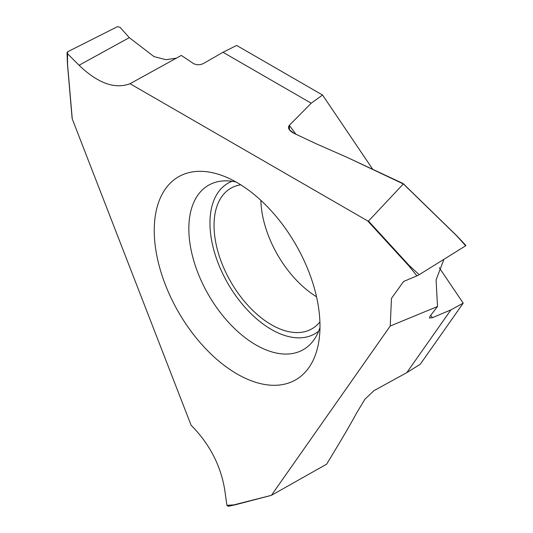 <?xml version="1.0" encoding="UTF-8"?>
<svg xmlns="http://www.w3.org/2000/svg" width="533" height="533" viewBox="0 0 533 533"><rect width="100%" height="100%" fill="white"/><g stroke="black" fill="none" stroke-linecap="round" stroke-linejoin="round"><path stroke-width="0.8" d="M295.942 134.249L289.299 125.328C287.42 128.067 289.086 130.785 294.283 133.47L316.529 143.923L294.283 133.47L289.466 129.839L289.299 125.328L311.232 103.215L223.001 52.281L236.652 45.438L322.538 95.021L372.6 169.088M439.265 267.719L463.217 303.157L420.27 364.246L406.799 372.64L450.918 309.873L432.423 317.695L430.691 315.369M260.857 200.335A81.136 46.844 -120 0 0 268.519 235.939A81.136 46.844 -120 0 0 316.522 296.748M240.756 184.811A81.136 46.844 60 0 0 230.842 188.242A81.136 46.844 60 0 0 221.728 262.949A81.136 46.844 -120 0 0 311.985 328.781A81.136 46.844 -120 0 0 319.913 321.912M232.095 181.28A86.906 50.175 60 0 0 218.197 263.269A86.906 50.175 -120 0 0 318.641 331.186M235.979 181.973A94.881 54.779 60 0 0 222.294 181.007A94.881 54.779 60 0 0 197.823 272.643A94.881 54.779 -120 0 0 313.977 339.807A94.881 54.779 -120 0 0 319.987 327.475M308.887 271.903A117.2 67.664 -120 0 0 224.719 176.536A117.2 67.664 -120 0 0 165.35 284.729A117.2 67.664 -120 0 0 252.502 381.228A117.2 67.664 -120 0 0 319.06 339.941A117.2 67.664 -120 0 0 308.887 271.903M432.423 317.695L429.478 318.028L430.144 316.076L437.506 306.522L390.236 326.016L391.469 298.36L403.628 281.471L416.906 275.867L409.024 266.067L367.657 220.915L130.039 83.721C114.795 89.397 97.812 83.241 79.077 65.253L67.538 53.74L67.538 64.253L72.275 118.986L191.081 425.201C209.562 443.876 220.789 465.516 224.773 490.133L226.905 505.331L235.28 504.784L271.397 495.337L326.636 464.183C347.476 429.818 351.067 423.075 356.757 412.789L364.865 399.277L373.986 390.642L406.799 372.64M390.236 326.016L271.397 495.337L234.786 504.631M416.906 275.867L419.198 274.682L409.304 265.607L409.024 266.067M409.304 265.607L368.49 221.082L403.334 183.945L347.336 157.462L316.529 143.923L347.336 157.462L402.855 183.405L456.881 235.992L465.536 245.64M181.32 55.419L193.252 63.414C196.49 65.173 199.915 65.186 203.533 63.46C199.915 65.186 196.49 65.173 193.252 63.414L181.32 55.419L130.039 83.721L367.657 220.915L368.49 221.082L403.334 183.938L402.855 183.405M223.001 52.281L203.533 63.46L223.001 52.281L236.652 45.438L322.538 95.021L311.232 103.215L322.538 95.021M403.361 183.898L419.198 199.302M437.506 306.522L436.094 279.945L443.929 259.305M419.158 199.322L420.171 200.308M419.198 274.682L465.396 245.966M228.484 506.183L226.905 505.331M79.077 65.253L129.292 37.65L154.004 56.611L165.956 59.696L176.516 58.13L165.956 59.696L154.004 56.611L129.292 37.65L120.032 27.276L117.493 26.65L67.631 51.794L67.045 52.734L67.538 53.74L79.077 65.253C97.812 83.241 114.795 89.397 130.039 83.721M67.538 53.74L67.631 51.794L117.493 26.65L120.032 27.276L129.292 37.65M450.918 309.873L463.217 303.157M289.299 125.328L311.232 103.215M367.657 220.915L368.49 221.082M420.29 200.368L456.881 235.992M465.955 245.526L456.888 235.879L403.248 183.665M404.074 281.211L403.634 281.477M228.077 506.35L235.166 504.818M271.35 495.357L235.186 504.818M67.045 52.734L67.438 64.147L72.128 118.419"/></g></svg>
